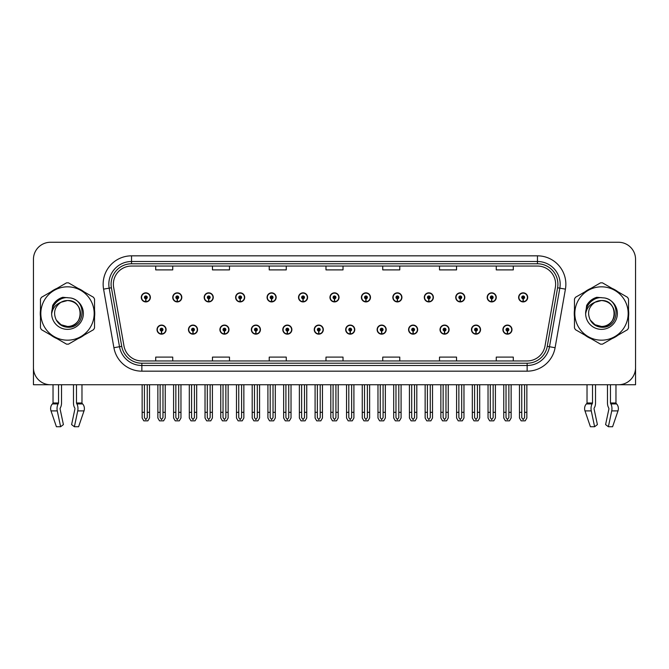 <?xml version="1.0" encoding="UTF-8"?>
<svg xmlns="http://www.w3.org/2000/svg" width="669" height="669" viewBox="0 0 669 669"><rect width="100%" height="100%" fill="white"/><g stroke="black" fill="none" stroke-linecap="round" stroke-linejoin="round"><path stroke-width="1" d="M440.018 329.616A4.541 4.541 0 0 0 444.559 334.157A4.541 4.541 0 0 0 449.1 329.616A4.541 4.541 0 0 0 444.559 325.075A4.541 4.541 0 0 0 440.018 329.616M408.567 329.616A4.541 4.541 0 0 0 413.108 334.157A4.541 4.541 0 0 0 417.648 329.616A4.541 4.541 0 0 0 413.108 325.075A4.541 4.541 0 0 0 408.567 329.616M377.124 329.616A4.541 4.541 0 0 0 381.664 334.157A4.541 4.541 0 0 0 386.205 329.616A4.541 4.541 0 0 0 381.664 325.075A4.541 4.541 0 0 0 377.124 329.616M345.681 329.616A4.541 4.541 0 0 0 350.222 334.157A4.541 4.541 0 0 0 354.762 329.616A4.541 4.541 0 0 0 350.222 325.075A4.541 4.541 0 0 0 345.681 329.616M314.238 329.616A4.541 4.541 0 0 0 318.779 334.157A4.541 4.541 0 0 0 323.319 329.616A4.541 4.541 0 0 0 318.779 325.075A4.541 4.541 0 0 0 314.238 329.616M282.795 329.616A4.541 4.541 0 0 0 287.336 334.157A4.541 4.541 0 0 0 291.876 329.616A4.541 4.541 0 0 0 287.336 325.075A4.541 4.541 0 0 0 282.795 329.616M251.352 329.616A4.541 4.541 0 0 0 255.893 334.157A4.541 4.541 0 0 0 260.433 329.616A4.541 4.541 0 0 0 255.893 325.075A4.541 4.541 0 0 0 251.352 329.616M219.9 329.616A4.541 4.541 0 0 0 224.441 334.157A4.541 4.541 0 0 0 228.982 329.616A4.541 4.541 0 0 0 224.441 325.075A4.541 4.541 0 0 0 219.9 329.616M188.457 329.616A4.541 4.541 0 0 0 192.998 334.157A4.541 4.541 0 0 0 197.539 329.616A4.541 4.541 0 0 0 192.998 325.075A4.541 4.541 0 0 0 188.457 329.616M157.014 329.616A4.541 4.541 0 0 0 161.555 334.157A4.541 4.541 0 0 0 166.096 329.616A4.541 4.541 0 0 0 161.555 325.075A4.541 4.541 0 0 0 157.014 329.616M471.461 329.616A4.541 4.541 0 0 0 476.002 334.157A4.541 4.541 0 0 0 480.543 329.616A4.541 4.541 0 0 0 476.002 325.075A4.541 4.541 0 0 0 471.461 329.616M487.183 297.379A4.541 4.541 0 0 0 491.723 301.92A4.541 4.541 0 0 0 496.264 297.379A4.541 4.541 0 0 0 491.723 292.838A4.541 4.541 0 0 0 487.183 297.379M455.74 297.379A4.541 4.541 0 0 0 460.28 301.92A4.541 4.541 0 0 0 464.821 297.379A4.541 4.541 0 0 0 460.28 292.838A4.541 4.541 0 0 0 455.74 297.379M424.297 297.379A4.541 4.541 0 0 0 428.837 301.92A4.541 4.541 0 0 0 433.378 297.379A4.541 4.541 0 0 0 428.837 292.838A4.541 4.541 0 0 0 424.297 297.379M392.845 297.379A4.541 4.541 0 0 0 397.386 301.92A4.541 4.541 0 0 0 401.927 297.379A4.541 4.541 0 0 0 397.386 292.838A4.541 4.541 0 0 0 392.845 297.379M361.402 297.379A4.541 4.541 0 0 0 365.943 301.92A4.541 4.541 0 0 0 370.484 297.379A4.541 4.541 0 0 0 365.943 292.838A4.541 4.541 0 0 0 361.402 297.379M329.959 297.379A4.541 4.541 0 0 0 334.5 301.92A4.541 4.541 0 0 0 339.041 297.379A4.541 4.541 0 0 0 334.5 292.838A4.541 4.541 0 0 0 329.959 297.379M298.516 297.379A4.541 4.541 0 0 0 303.057 301.92A4.541 4.541 0 0 0 307.598 297.379A4.541 4.541 0 0 0 303.057 292.838A4.541 4.541 0 0 0 298.516 297.379M267.073 297.379A4.541 4.541 0 0 0 271.614 301.92A4.541 4.541 0 0 0 276.155 297.379A4.541 4.541 0 0 0 271.614 292.838A4.541 4.541 0 0 0 267.073 297.379M235.622 297.379A4.541 4.541 0 0 0 240.163 301.92A4.541 4.541 0 0 0 244.703 297.379A4.541 4.541 0 0 0 240.163 292.838A4.541 4.541 0 0 0 235.622 297.379M204.179 297.379A4.541 4.541 0 0 0 208.72 301.92A4.541 4.541 0 0 0 213.26 297.379A4.541 4.541 0 0 0 208.72 292.838A4.541 4.541 0 0 0 204.179 297.379M172.736 297.379A4.541 4.541 0 0 0 177.277 301.92A4.541 4.541 0 0 0 181.817 297.379A4.541 4.541 0 0 0 177.277 292.838A4.541 4.541 0 0 0 172.736 297.379M141.293 297.379A4.541 4.541 0 0 0 145.834 301.92A4.541 4.541 0 0 0 150.374 297.379A4.541 4.541 0 0 0 145.834 292.838A4.541 4.541 0 0 0 141.293 297.379M502.904 329.616A4.541 4.541 0 0 0 507.445 334.157A4.541 4.541 0 0 0 511.986 329.616A4.541 4.541 0 0 0 507.445 325.075A4.541 4.541 0 0 0 502.904 329.616M518.626 297.379A4.541 4.541 0 0 0 523.166 301.92A4.541 4.541 0 0 0 527.707 297.379A4.541 4.541 0 0 0 523.166 292.838A4.541 4.541 0 0 0 518.626 297.379M594.122 408.149L594.423 407.63A6.247 3.286 90 0 0 595.519 402.989L595.519 384.734L607.477 384.734L607.477 402.989A6.247 3.286 -90 0 0 608.564 407.63L608.949 408.784L605.596 424.614L608.372 426.73L611.725 410.9A6.247 3.286 -90 0 0 610.864 403.925L610.463 402.989L615.965 402.989L615.965 384.734L635.55 384.734L635.55 259.296A17.026 17.026 0 0 0 618.524 242.27L50.476 242.27A17.026 17.026 0 0 0 33.45 259.296L33.45 384.734L53.035 384.734L53.035 402.989L58.538 402.989L58.136 403.925A6.247 3.286 90 0 0 57.275 410.9L60.628 426.73L63.404 424.614L60.051 408.784L60.436 407.63A6.247 3.286 90 0 0 61.523 402.989L61.523 384.734L73.481 384.734L73.481 402.989A6.247 3.286 -90 0 0 74.577 407.63L74.878 408.149L74.577 407.63M74.961 408.784L71.608 424.614L74.384 426.73L77.729 410.9A6.247 3.286 -90 0 0 76.876 403.925L76.475 402.989L81.978 402.989L81.978 384.734L85.665 384.734M583.335 384.734L587.022 384.734L587.022 402.989L592.525 402.989L592.124 403.925A6.247 3.286 90 0 0 591.271 410.9L594.616 426.73L597.392 424.614L594.039 408.784M40.474 310.098A27.245 27.245 0 0 0 40.474 316.897M51.045 335.211A27.245 27.245 0 0 0 56.932 338.606M78.081 338.606A27.245 27.245 0 0 0 83.968 335.211M94.538 316.897A27.245 27.245 0 0 0 94.538 310.098M574.462 310.098A27.245 27.245 0 0 0 574.462 316.897M585.032 335.211A27.245 27.245 0 0 0 590.919 338.606M612.068 338.606A27.245 27.245 0 0 0 617.955 335.211M628.526 316.897A27.245 27.245 0 0 0 628.526 310.098M113.37 284.208A18.163 18.163 0 0 1 131.534 266.045L537.466 266.045A18.163 18.163 0 0 1 555.354 287.369L545.026 345.94A18.163 18.163 0 0 1 527.139 360.951L141.861 360.951A18.163 18.163 0 0 1 123.974 345.94L113.646 287.369A18.163 18.163 0 0 1 113.37 284.208M111.096 284.208A20.43 20.43 0 0 0 111.405 287.762L121.733 346.333A20.43 20.43 0 0 0 141.861 363.217L527.139 363.217A20.43 20.43 0 0 0 547.267 346.333L557.595 287.762A20.43 20.43 0 0 0 537.466 263.778L131.534 263.778A20.43 20.43 0 0 0 111.096 284.208M103.578 289.142A28.382 28.382 0 0 1 131.534 255.834L537.466 255.834A28.382 28.382 0 0 1 565.422 289.142L555.094 347.713A28.382 28.382 0 0 1 527.139 371.17L141.861 371.17A28.382 28.382 0 0 1 113.906 347.713L103.578 289.142L109.172 288.155A22.704 22.704 0 0 1 131.534 261.504L537.466 261.504A22.704 22.704 0 0 1 559.828 288.155L549.5 346.726A22.704 22.704 0 0 1 527.139 365.491L141.861 365.491A22.704 22.704 0 0 1 119.5 346.726L109.172 288.155A22.704 22.704 0 0 1 108.83 284.208M83.968 291.793A27.245 27.245 0 0 0 78.081 288.389M56.932 288.389A27.245 27.245 0 0 0 51.045 291.793M617.955 291.793A27.245 27.245 0 0 0 612.068 288.389M590.919 288.389A27.245 27.245 0 0 0 585.032 291.793M618.524 242.27L50.476 242.27M33.45 259.296L33.45 367.707A17.026 17.026 0 0 0 50.476 384.734L618.524 384.734A17.026 17.026 0 0 0 635.55 367.707L635.55 259.296M325.987 266.045L325.987 269.891L343.013 269.891L343.013 266.045M269.231 266.045L269.231 269.891L286.257 269.891L286.257 266.045M212.466 266.045L212.466 269.891L229.492 269.891L229.492 266.045M155.71 266.045L155.71 269.891L172.736 269.891L172.736 266.045M382.743 266.045L382.743 269.891L399.769 269.891L399.769 266.045M439.508 266.045L439.508 269.891L456.534 269.891L456.534 266.045M496.264 266.045L496.264 269.891L513.29 269.891L513.29 266.045M343.013 360.951L343.013 357.104L325.987 357.104L325.987 360.951M286.257 360.951L286.257 357.104L269.231 357.104L269.231 360.951M229.492 360.951L229.492 357.104L212.466 357.104L212.466 360.951M172.736 360.951L172.736 357.104L155.71 357.104L155.71 360.951M399.769 360.951L399.769 357.104L382.743 357.104L382.743 360.951M456.534 360.951L456.534 357.104L439.508 357.104L439.508 360.951M513.29 360.951L513.29 357.104L496.264 357.104L496.264 360.951M508.866 384.734L508.866 417.581L507.445 419.614L506.023 417.581L506.023 412.313L503.757 412.313L503.757 417.991L505.396 420.834L509.494 420.834L511.133 417.991L511.133 384.734M507.386 331.038L507.261 333.873A4.257 4.257 0 0 1 503.188 329.616A4.257 4.257 0 0 1 507.445 325.36A4.257 4.257 0 0 1 511.701 329.616A4.257 4.257 0 0 1 507.629 333.873L507.503 331.038A1.422 1.422 0 0 0 508.866 329.616A1.422 1.422 0 0 0 507.445 328.203A1.422 1.422 0 0 0 506.023 329.616A1.422 1.422 0 0 0 507.386 331.038L507.42 330.185A0.569 0.569 0 0 1 506.876 329.616A0.569 0.569 0 0 1 507.445 329.048A0.569 0.569 0 0 1 508.014 329.616A0.569 0.569 0 0 1 507.47 330.185L507.503 331.038M503.757 384.734L503.757 412.313M506.023 384.734L506.023 412.313M508.866 412.313L511.133 412.313M524.588 384.734L524.588 417.581L523.166 419.614L521.745 417.581L521.745 412.313L519.479 412.313L519.479 417.991L521.118 420.834L525.215 420.834L526.854 417.991L526.854 384.734M523.108 298.8L522.982 301.635A4.257 4.257 0 0 1 518.91 297.379A4.257 4.257 0 0 1 523.166 293.122A4.257 4.257 0 0 1 527.423 297.379A4.257 4.257 0 0 1 523.35 301.635L523.225 298.8A1.422 1.422 0 0 0 524.588 297.379A1.422 1.422 0 0 0 523.166 295.957A1.422 1.422 0 0 0 521.745 297.379A1.422 1.422 0 0 0 523.108 298.8L523.141 297.948A0.569 0.569 0 0 1 522.598 297.379A0.569 0.569 0 0 1 523.166 296.81A0.569 0.569 0 0 1 523.735 297.379A0.569 0.569 0 0 1 523.191 297.948L523.225 298.8M519.479 384.734L519.479 412.313M521.745 384.734L521.745 412.313M524.588 412.313L526.854 412.313M477.415 384.734L477.415 417.581L476.002 419.614L474.58 417.581L474.58 412.313L472.314 412.313L472.314 417.991L473.953 420.834L478.051 420.834L479.69 417.991L479.69 384.734M475.935 331.038L475.818 333.873A4.257 4.257 0 0 1 471.745 329.616A4.257 4.257 0 0 1 476.002 325.36A4.257 4.257 0 0 1 480.258 329.616A4.257 4.257 0 0 1 476.186 333.873L476.06 331.038A1.422 1.422 0 0 0 477.415 329.616A1.422 1.422 0 0 0 476.002 328.203A1.422 1.422 0 0 0 474.58 329.616A1.422 1.422 0 0 0 475.935 331.038L475.977 330.185A0.569 0.569 0 0 1 475.433 329.616A0.569 0.569 0 0 1 476.002 329.048A0.569 0.569 0 0 1 476.571 329.616A0.569 0.569 0 0 1 476.027 330.185L476.06 331.038M472.314 384.734L472.314 412.313M474.58 384.734L474.58 412.313M477.415 412.313L479.69 412.313M445.972 384.734L445.972 417.581L444.559 419.614L443.137 417.581L443.137 412.313L440.863 412.313L440.863 417.991L442.502 420.834L446.608 420.834L448.247 417.991L448.247 384.734M444.492 331.038L444.367 333.873A4.257 4.257 0 0 1 440.302 329.616A4.257 4.257 0 0 1 444.559 325.36A4.257 4.257 0 0 1 448.815 329.616A4.257 4.257 0 0 1 444.743 333.873L444.617 331.038A1.422 1.422 0 0 0 445.972 329.616A1.422 1.422 0 0 0 444.559 328.203A1.422 1.422 0 0 0 443.137 329.616A1.422 1.422 0 0 0 444.492 331.038L444.534 330.185A0.569 0.569 0 0 1 443.99 329.616A0.569 0.569 0 0 1 444.559 329.048A0.569 0.569 0 0 1 445.128 329.616A0.569 0.569 0 0 1 444.584 330.185L444.617 331.038M440.863 384.734L440.863 412.313M443.137 384.734L443.137 412.313M445.972 412.313L448.247 412.313M414.529 384.734L414.529 417.581L413.108 419.614L411.694 417.581L411.694 412.313L409.42 412.313L409.42 417.991L411.059 420.834L415.165 420.834L416.804 417.991L416.804 384.734M413.049 331.038L412.924 333.873A4.257 4.257 0 0 1 408.851 329.616A4.257 4.257 0 0 1 413.108 325.36A4.257 4.257 0 0 1 417.372 329.616A4.257 4.257 0 0 1 413.3 333.873L413.174 331.038A1.422 1.422 0 0 0 414.529 329.616A1.422 1.422 0 0 0 413.108 328.203A1.422 1.422 0 0 0 411.694 329.616A1.422 1.422 0 0 0 413.049 331.038L413.082 330.185A0.569 0.569 0 0 1 412.547 329.616A0.569 0.569 0 0 1 413.108 329.048A0.569 0.569 0 0 1 413.676 329.616A0.569 0.569 0 0 1 413.133 330.185L413.174 331.038M409.42 384.734L409.42 412.313M411.694 384.734L411.694 412.313M414.529 412.313L416.804 412.313M493.145 384.734L493.145 417.581L491.723 419.614L490.302 417.581L490.302 412.313L488.036 412.313L488.036 417.991L489.675 420.834L493.772 420.834L495.411 417.991L495.411 384.734M491.665 298.8L491.539 301.635A4.257 4.257 0 0 1 487.467 297.379A4.257 4.257 0 0 1 491.723 293.122A4.257 4.257 0 0 1 495.98 297.379A4.257 4.257 0 0 1 491.907 301.635L491.782 298.8A1.422 1.422 0 0 0 493.145 297.379A1.422 1.422 0 0 0 491.723 295.957A1.422 1.422 0 0 0 490.302 297.379A1.422 1.422 0 0 0 491.665 298.8L491.698 297.948A0.569 0.569 0 0 1 491.155 297.379A0.569 0.569 0 0 1 491.723 296.81A0.569 0.569 0 0 1 492.292 297.379A0.569 0.569 0 0 1 491.748 297.948L491.782 298.8M488.036 384.734L488.036 412.313M490.302 384.734L490.302 412.313M493.145 412.313L495.411 412.313M461.694 384.734L461.694 417.581L460.28 419.614L458.859 417.581L458.859 412.313L456.593 412.313L456.593 417.991L458.223 420.834L462.329 420.834L463.968 417.991L463.968 384.734M460.213 298.8L460.096 301.635A4.257 4.257 0 0 1 456.024 297.379A4.257 4.257 0 0 1 460.28 293.122A4.257 4.257 0 0 1 464.537 297.379A4.257 4.257 0 0 1 460.464 301.635L460.339 298.8A1.422 1.422 0 0 0 461.694 297.379A1.422 1.422 0 0 0 460.28 295.957A1.422 1.422 0 0 0 458.859 297.379A1.422 1.422 0 0 0 460.213 298.8L460.255 297.948A0.569 0.569 0 0 1 459.712 297.379A0.569 0.569 0 0 1 460.28 296.81A0.569 0.569 0 0 1 460.849 297.379A0.569 0.569 0 0 1 460.305 297.948L460.339 298.8M456.593 384.734L456.593 412.313M458.859 384.734L458.859 412.313M461.694 412.313L463.968 412.313M430.251 384.734L430.251 417.581L428.837 419.614L427.416 417.581L427.416 412.313L425.141 412.313L425.141 417.991L426.78 420.834L430.886 420.834L432.525 417.991L432.525 384.734M428.77 298.8L428.645 301.635A4.257 4.257 0 0 1 424.572 297.379A4.257 4.257 0 0 1 428.837 293.122A4.257 4.257 0 0 1 433.094 297.379A4.257 4.257 0 0 1 429.021 301.635L428.896 298.8A1.422 1.422 0 0 0 430.251 297.379A1.422 1.422 0 0 0 428.837 295.957A1.422 1.422 0 0 0 427.416 297.379A1.422 1.422 0 0 0 428.77 298.8L428.812 297.948A0.569 0.569 0 0 1 428.269 297.379A0.569 0.569 0 0 1 428.837 296.81A0.569 0.569 0 0 1 429.398 297.379A0.569 0.569 0 0 1 428.862 297.948L428.896 298.8M425.141 384.734L425.141 412.313M427.416 384.734L427.416 412.313M430.251 412.313L432.525 412.313M398.808 384.734L398.808 417.581L397.386 419.614L395.973 417.581L395.973 412.313L393.698 412.313L393.698 417.991L395.337 420.834L399.443 420.834L401.082 417.991L401.082 384.734M397.327 298.8L397.202 301.635A4.257 4.257 0 0 1 393.129 297.379A4.257 4.257 0 0 1 397.386 293.122A4.257 4.257 0 0 1 401.643 297.379A4.257 4.257 0 0 1 397.578 301.635L397.453 298.8A1.422 1.422 0 0 0 398.808 297.379A1.422 1.422 0 0 0 397.386 295.957A1.422 1.422 0 0 0 395.973 297.379A1.422 1.422 0 0 0 397.327 298.8L397.361 297.948A0.569 0.569 0 0 1 396.817 297.379A0.569 0.569 0 0 1 397.386 296.81A0.569 0.569 0 0 1 397.955 297.379A0.569 0.569 0 0 1 397.411 297.948L397.453 298.8M393.698 384.734L393.698 412.313M395.973 384.734L395.973 412.313M398.808 412.313L401.082 412.313M58.538 384.734L58.538 402.989M76.475 402.989L76.475 384.734M60.126 408.149L60.051 408.784M74.384 426.73L78.599 426.73L84.01 410.9A6.247 5.31 90 0 0 82.63 403.925L82.136 403.407A0.569 0.485 -90 0 1 81.978 402.989M56.405 426.73L51.003 410.9L56.405 426.73L60.628 426.73M58.136 403.925L52.383 403.925A6.247 5.31 -90 0 0 51.003 410.9A6.247 5.31 -90 0 1 52.383 403.925L52.868 403.407A0.569 0.485 90 0 0 53.035 402.989M592.525 384.734L592.525 402.989M610.463 402.989L610.463 384.734M608.949 408.784L608.564 407.63M608.372 426.73L612.595 426.73L617.997 410.9A6.247 5.31 90 0 0 616.617 403.925L616.132 403.407A0.569 0.485 -90 0 1 615.965 402.989M591.271 410.9L584.99 410.9A6.247 5.31 -90 0 1 586.37 403.925A6.247 5.31 -90 0 0 584.99 410.9L590.401 426.73L594.616 426.73M592.124 403.925L586.37 403.925L586.864 403.407A0.569 0.485 90 0 0 587.022 402.989M80.472 313.033A12.979 12.979 0 0 0 61.013 302.263C54.657 306.787 53.035 312.632 56.154 319.782L56.33 320.091A12.979 12.979 0 0 0 67.502 326.472C84.244 327.283 84.244 299.712 67.502 300.523L61.013 302.263L67.502 300.523C84.244 299.712 84.244 327.283 67.502 326.472A12.979 12.979 0 0 0 80.481 313.502C79.711 305.616 75.388 301.293 67.502 300.523C84.244 299.712 84.244 327.283 67.502 326.472C84.244 327.283 84.244 299.712 67.502 300.523C84.244 299.712 84.244 327.283 67.502 326.472C84.244 327.283 84.244 299.712 67.502 300.523C84.244 299.712 84.244 327.283 67.502 326.472L61.021 324.733L56.33 320.091L61.021 324.733L67.502 326.472L61.021 324.733L56.33 320.091L61.021 324.733L67.502 326.472L61.021 324.733L56.33 320.091L61.021 324.733L67.502 326.472L61.021 324.733L56.33 320.091C58.813 324.465 62.535 326.848 67.502 327.233C84.854 328.688 87.564 301.025 70.83 297.998L62.786 297.295C58.303 298.675 54.925 301.41 52.65 305.499L51.647 313.845A15.855 15.855 0 0 0 67.502 329.357A15.855 15.855 0 0 0 70.83 297.998M67.502 340.178A26.676 26.676 0 0 0 94.178 313.502A26.676 26.676 0 0 0 67.502 286.825A26.676 26.676 0 0 0 40.826 313.502A26.676 26.676 0 0 0 67.502 340.178M67.502 344.15A30.649 30.649 0 0 0 68.506 344.134L93.535 329.683A30.649 30.649 0 0 0 94.538 327.944L94.538 299.051A30.649 30.649 0 0 0 93.535 297.312L68.506 282.862A30.649 30.649 0 0 0 67.502 282.853A30.649 30.649 0 0 0 66.499 282.862L41.478 297.312A30.649 30.649 0 0 0 40.474 299.051L40.474 327.944A30.649 30.649 0 0 0 41.478 329.683L66.499 344.134A30.649 30.649 0 0 0 67.502 344.15M51.647 313.502C51.538 304.504 59.708 297.203 67.502 297.638M51.647 313.845C52.567 308.25 55.686 304.395 61.013 302.263M62.694 297.32L59.064 298.884L52.667 305.465L59.064 298.884L62.694 297.32L59.064 298.884L52.65 305.499L59.064 298.884L62.694 297.32L59.064 298.884L52.667 305.465L59.064 298.884L62.694 297.32L59.064 298.884L52.65 305.499L59.064 298.884L62.786 297.295L56.957 300.331M614.46 313.033A12.979 12.979 0 0 0 595 302.263C588.645 306.787 587.022 312.632 590.142 319.782L590.317 320.091A12.979 12.979 0 0 0 601.498 326.472C618.231 327.283 618.231 299.712 601.498 300.523L595 302.263L601.498 300.523C618.231 299.712 618.231 327.283 601.498 326.472A12.979 12.979 0 0 0 614.468 313.502C613.699 305.616 609.375 301.293 601.498 300.523C618.231 299.712 618.231 327.283 601.498 326.472C618.231 327.283 618.231 299.712 601.498 300.523C618.231 299.712 618.231 327.283 601.498 326.472C618.231 327.283 618.231 299.712 601.498 300.523C618.231 299.712 618.231 327.283 601.498 326.472L595.009 324.733L590.317 320.091L595.009 324.733L601.498 326.472L595.009 324.733L590.317 320.091L595.009 324.733L601.498 326.472L595.009 324.733L590.317 320.091L595.009 324.733L601.498 326.472L595.009 324.733L590.317 320.091C592.801 324.465 596.531 326.848 601.498 327.233C618.85 328.688 621.551 301.025 604.826 297.998L596.781 297.295C592.291 298.675 588.912 301.41 586.638 305.499L585.643 313.845A15.855 15.855 0 0 0 601.498 329.357A15.855 15.855 0 0 0 604.826 297.998M601.498 340.178A26.676 26.676 0 0 0 628.174 313.502A26.676 26.676 0 0 0 601.498 286.825A26.676 26.676 0 0 0 574.822 313.502A26.676 26.676 0 0 0 601.498 340.178M601.498 344.15A30.649 30.649 0 0 0 602.501 344.134L627.522 329.683A30.649 30.649 0 0 0 628.526 327.944L628.526 299.051A30.649 30.649 0 0 0 627.522 297.312L602.501 282.862A30.649 30.649 0 0 0 601.498 282.853A30.649 30.649 0 0 0 600.494 282.862L575.465 297.312A30.649 30.649 0 0 0 574.462 299.051L574.462 327.944A30.649 30.649 0 0 0 575.465 329.683L600.494 344.134A30.649 30.649 0 0 0 601.498 344.15M585.634 313.502C585.534 304.504 593.696 297.203 601.498 297.638M585.643 313.845C586.554 308.25 589.682 304.395 595 302.263M586.654 305.465L593.06 298.884L596.681 297.32L593.06 298.884L586.654 305.465L593.06 298.884L596.681 297.32L593.06 298.884L586.654 305.465L593.06 298.884L596.681 297.32L593.06 298.884L586.638 305.499L593.06 298.884L596.781 297.295L590.944 300.331M596.681 297.32L593.06 298.884L586.638 305.499M383.086 384.734L383.086 417.581L381.664 419.614L380.251 417.581L380.251 412.313L377.977 412.313L377.977 417.991L379.616 420.834L383.722 420.834L385.352 417.991L385.352 384.734M381.606 331.038L381.481 333.873A4.257 4.257 0 0 1 377.408 329.616A4.257 4.257 0 0 1 381.664 325.36A4.257 4.257 0 0 1 385.921 329.616A4.257 4.257 0 0 1 381.848 333.873L381.731 331.038A1.422 1.422 0 0 0 383.086 329.616A1.422 1.422 0 0 0 381.664 328.203A1.422 1.422 0 0 0 380.251 329.616A1.422 1.422 0 0 0 381.606 331.038L381.639 330.185A0.569 0.569 0 0 1 381.096 329.616A0.569 0.569 0 0 1 381.664 329.048A0.569 0.569 0 0 1 382.233 329.616A0.569 0.569 0 0 1 381.69 330.185L381.731 331.038M377.977 384.734L377.977 412.313M380.251 384.734L380.251 412.313M383.086 412.313L385.352 412.313M351.643 384.734L351.643 417.581L350.222 419.614L348.8 417.581L348.8 412.313L346.534 412.313L346.534 417.991L348.173 420.834L352.27 420.834L353.909 417.991L353.909 384.734M350.163 331.038L350.038 333.873A4.257 4.257 0 0 1 345.965 329.616A4.257 4.257 0 0 1 350.222 325.36A4.257 4.257 0 0 1 354.478 329.616A4.257 4.257 0 0 1 350.405 333.873L350.28 331.038A1.422 1.422 0 0 0 351.643 329.616A1.422 1.422 0 0 0 350.222 328.203A1.422 1.422 0 0 0 348.8 329.616A1.422 1.422 0 0 0 350.163 331.038L350.196 330.185A0.569 0.569 0 0 1 349.653 329.616A0.569 0.569 0 0 1 350.222 329.048A0.569 0.569 0 0 1 350.79 329.616A0.569 0.569 0 0 1 350.247 330.185L350.28 331.038M346.534 384.734L346.534 412.313M348.8 384.734L348.8 412.313M351.643 412.313L353.909 412.313M320.2 384.734L320.2 417.581L318.779 419.614L317.357 417.581L317.357 412.313L315.091 412.313L315.091 417.991L316.73 420.834L320.827 420.834L322.466 417.991L322.466 384.734M318.72 331.038L318.595 333.873A4.257 4.257 0 0 1 314.522 329.616A4.257 4.257 0 0 1 318.779 325.36A4.257 4.257 0 0 1 323.035 329.616A4.257 4.257 0 0 1 318.962 333.873L318.837 331.038A1.422 1.422 0 0 0 320.2 329.616A1.422 1.422 0 0 0 318.779 328.203A1.422 1.422 0 0 0 317.357 329.616A1.422 1.422 0 0 0 318.72 331.038L318.753 330.185A0.569 0.569 0 0 1 318.21 329.616A0.569 0.569 0 0 1 318.779 329.048A0.569 0.569 0 0 1 319.347 329.616A0.569 0.569 0 0 1 318.804 330.185L318.837 331.038M315.091 384.734L315.091 412.313M317.357 384.734L317.357 412.313M320.2 412.313L322.466 412.313M367.365 384.734L367.365 417.581L365.943 419.614L364.521 417.581L364.521 412.313L362.255 412.313L362.255 417.991L363.894 420.834L367.992 420.834L369.631 417.991L369.631 384.734M365.884 298.8L365.759 301.635A4.257 4.257 0 0 1 361.686 297.379A4.257 4.257 0 0 1 365.943 293.122A4.257 4.257 0 0 1 370.2 297.379A4.257 4.257 0 0 1 366.127 301.635L366.01 298.8A1.422 1.422 0 0 0 367.365 297.379A1.422 1.422 0 0 0 365.943 295.957A1.422 1.422 0 0 0 364.521 297.379A1.422 1.422 0 0 0 365.884 298.8L365.918 297.948A0.569 0.569 0 0 1 365.374 297.379A0.569 0.569 0 0 1 365.943 296.81A0.569 0.569 0 0 1 366.512 297.379A0.569 0.569 0 0 1 365.968 297.948L366.01 298.8M362.255 384.734L362.255 412.313M364.521 384.734L364.521 412.313M367.365 412.313L369.631 412.313M335.922 384.734L335.922 417.581L334.5 419.614L333.078 417.581L333.078 412.313L330.812 412.313L330.812 417.991L332.451 420.834L336.549 420.834L338.188 417.991L338.188 384.734M334.441 298.8L334.316 301.635A4.257 4.257 0 0 1 330.243 297.379A4.257 4.257 0 0 1 334.5 293.122A4.257 4.257 0 0 1 338.757 297.379A4.257 4.257 0 0 1 334.684 301.635L334.559 298.8A1.422 1.422 0 0 0 335.922 297.379A1.422 1.422 0 0 0 334.5 295.957A1.422 1.422 0 0 0 333.078 297.379A1.422 1.422 0 0 0 334.441 298.8L334.475 297.948A0.569 0.569 0 0 1 333.931 297.379A0.569 0.569 0 0 1 334.5 296.81A0.569 0.569 0 0 1 335.069 297.379A0.569 0.569 0 0 1 334.525 297.948L334.559 298.8M330.812 384.734L330.812 412.313M333.078 384.734L333.078 412.313M335.922 412.313L338.188 412.313M304.479 384.734L304.479 417.581L303.057 419.614L301.635 417.581L301.635 412.313L299.369 412.313L299.369 417.991L301.008 420.834L305.106 420.834L306.745 417.991L306.745 384.734M302.99 298.8L302.873 301.635A4.257 4.257 0 0 1 298.8 297.379A4.257 4.257 0 0 1 303.057 293.122A4.257 4.257 0 0 1 307.314 297.379A4.257 4.257 0 0 1 303.241 301.635L303.116 298.8A1.422 1.422 0 0 0 304.479 297.379A1.422 1.422 0 0 0 303.057 295.957A1.422 1.422 0 0 0 301.635 297.379A1.422 1.422 0 0 0 302.99 298.8L303.032 297.948A0.569 0.569 0 0 1 302.488 297.379A0.569 0.569 0 0 1 303.057 296.81A0.569 0.569 0 0 1 303.626 297.379A0.569 0.569 0 0 1 303.082 297.948L303.116 298.8M299.369 384.734L299.369 412.313M301.635 384.734L301.635 412.313M304.479 412.313L306.745 412.313M288.749 384.734L288.749 417.581L287.336 419.614L285.914 417.581L285.914 412.313L283.648 412.313L283.648 417.991L285.278 420.834L289.384 420.834L291.023 417.991L291.023 384.734M287.269 331.038L287.152 333.873A4.257 4.257 0 0 1 283.079 329.616A4.257 4.257 0 0 1 287.336 325.36A4.257 4.257 0 0 1 291.592 329.616A4.257 4.257 0 0 1 287.519 333.873L287.394 331.038A1.422 1.422 0 0 0 288.749 329.616A1.422 1.422 0 0 0 287.336 328.203A1.422 1.422 0 0 0 285.914 329.616A1.422 1.422 0 0 0 287.269 331.038L287.31 330.185A0.569 0.569 0 0 1 286.767 329.616A0.569 0.569 0 0 1 287.336 329.048A0.569 0.569 0 0 1 287.904 329.616A0.569 0.569 0 0 1 287.361 330.185L287.394 331.038M283.648 384.734L283.648 412.313M285.914 384.734L285.914 412.313M288.749 412.313L291.023 412.313M257.306 384.734L257.306 417.581L255.893 419.614L254.471 417.581L254.471 412.313L252.196 412.313L252.196 417.991L253.835 420.834L257.941 420.834L259.58 417.991L259.58 384.734M255.826 331.038L255.7 333.873A4.257 4.257 0 0 1 251.628 329.616A4.257 4.257 0 0 1 255.893 325.36A4.257 4.257 0 0 1 260.149 329.616A4.257 4.257 0 0 1 256.076 333.873L255.951 331.038A1.422 1.422 0 0 0 257.306 329.616A1.422 1.422 0 0 0 255.893 328.203A1.422 1.422 0 0 0 254.471 329.616A1.422 1.422 0 0 0 255.826 331.038L255.867 330.185A0.569 0.569 0 0 1 255.324 329.616A0.569 0.569 0 0 1 255.893 329.048A0.569 0.569 0 0 1 256.453 329.616A0.569 0.569 0 0 1 255.918 330.185L255.951 331.038M252.196 384.734L252.196 412.313M254.471 384.734L254.471 412.313M257.306 412.313L259.58 412.313M225.863 384.734L225.863 417.581L224.441 419.614L223.028 417.581L223.028 412.313L220.753 412.313L220.753 417.991L222.392 420.834L226.498 420.834L228.137 417.991L228.137 384.734M224.383 331.038L224.257 333.873A4.257 4.257 0 0 1 220.185 329.616A4.257 4.257 0 0 1 224.441 325.36A4.257 4.257 0 0 1 228.698 329.616A4.257 4.257 0 0 1 224.633 333.873L224.508 331.038A1.422 1.422 0 0 0 225.863 329.616A1.422 1.422 0 0 0 224.441 328.203A1.422 1.422 0 0 0 223.028 329.616A1.422 1.422 0 0 0 224.383 331.038L224.416 330.185A0.569 0.569 0 0 1 223.872 329.616A0.569 0.569 0 0 1 224.441 329.048A0.569 0.569 0 0 1 225.01 329.616A0.569 0.569 0 0 1 224.466 330.185L224.508 331.038M220.753 384.734L220.753 412.313M223.028 384.734L223.028 412.313M225.863 412.313L228.137 412.313M194.42 384.734L194.42 417.581L192.998 419.614L191.585 417.581L191.585 412.313L189.31 412.313L189.31 417.991L190.949 420.834L195.047 420.834L196.686 417.991L196.686 384.734M192.94 331.038L192.814 333.873A4.257 4.257 0 0 1 188.742 329.616A4.257 4.257 0 0 1 192.998 325.36A4.257 4.257 0 0 1 197.255 329.616A4.257 4.257 0 0 1 193.182 333.873L193.065 331.038A1.422 1.422 0 0 0 194.42 329.616A1.422 1.422 0 0 0 192.998 328.203A1.422 1.422 0 0 0 191.585 329.616A1.422 1.422 0 0 0 192.94 331.038L192.973 330.185A0.569 0.569 0 0 1 192.429 329.616A0.569 0.569 0 0 1 192.998 329.048A0.569 0.569 0 0 1 193.567 329.616A0.569 0.569 0 0 1 193.023 330.185L193.065 331.038M189.31 384.734L189.31 412.313M191.585 384.734L191.585 412.313M194.42 412.313L196.686 412.313M162.977 384.734L162.977 417.581L161.555 419.614L160.134 417.581L160.134 412.313L157.867 412.313L157.867 417.991L159.506 420.834L163.604 420.834L165.243 417.991L165.243 384.734M161.497 331.038L161.371 333.873A4.257 4.257 0 0 1 157.299 329.616A4.257 4.257 0 0 1 161.555 325.36A4.257 4.257 0 0 1 165.812 329.616A4.257 4.257 0 0 1 161.739 333.873L161.614 331.038A1.422 1.422 0 0 0 162.977 329.616A1.422 1.422 0 0 0 161.555 328.203A1.422 1.422 0 0 0 160.134 329.616A1.422 1.422 0 0 0 161.497 331.038L161.53 330.185A0.569 0.569 0 0 1 160.986 329.616A0.569 0.569 0 0 1 161.555 329.048A0.569 0.569 0 0 1 162.124 329.616A0.569 0.569 0 0 1 161.58 330.185L161.614 331.038M157.867 384.734L157.867 412.313M160.134 384.734L160.134 412.313M162.977 412.313L165.243 412.313M273.027 384.734L273.027 417.581L271.614 419.614L270.192 417.581L270.192 412.313L267.918 412.313L267.918 417.991L269.557 420.834L273.663 420.834L275.302 417.991L275.302 384.734M271.547 298.8L271.422 301.635A4.257 4.257 0 0 1 267.357 297.379A4.257 4.257 0 0 1 271.614 293.122A4.257 4.257 0 0 1 275.871 297.379A4.257 4.257 0 0 1 271.798 301.635L271.673 298.8A1.422 1.422 0 0 0 273.027 297.379A1.422 1.422 0 0 0 271.614 295.957A1.422 1.422 0 0 0 270.192 297.379A1.422 1.422 0 0 0 271.547 298.8L271.589 297.948A0.569 0.569 0 0 1 271.045 297.379A0.569 0.569 0 0 1 271.614 296.81A0.569 0.569 0 0 1 272.183 297.379A0.569 0.569 0 0 1 271.639 297.948L271.673 298.8M267.918 384.734L267.918 412.313M270.192 384.734L270.192 412.313M273.027 412.313L275.302 412.313M241.584 384.734L241.584 417.581L240.163 419.614L238.749 417.581L238.749 412.313L236.475 412.313L236.475 417.991L238.114 420.834L242.22 420.834L243.859 417.991L243.859 384.734M240.104 298.8L239.979 301.635A4.257 4.257 0 0 1 235.906 297.379A4.257 4.257 0 0 1 240.163 293.122A4.257 4.257 0 0 1 244.428 297.379A4.257 4.257 0 0 1 240.355 301.635L240.23 298.8A1.422 1.422 0 0 0 241.584 297.379A1.422 1.422 0 0 0 240.163 295.957A1.422 1.422 0 0 0 238.749 297.379A1.422 1.422 0 0 0 240.104 298.8L240.138 297.948A0.569 0.569 0 0 1 239.602 297.379A0.569 0.569 0 0 1 240.163 296.81A0.569 0.569 0 0 1 240.731 297.379A0.569 0.569 0 0 1 240.188 297.948L240.23 298.8M236.475 384.734L236.475 412.313M238.749 384.734L238.749 412.313M241.584 412.313L243.859 412.313M210.141 384.734L210.141 417.581L208.72 419.614L207.306 417.581L207.306 412.313L205.032 412.313L205.032 417.991L206.671 420.834L210.777 420.834L212.407 417.991L212.407 384.734M208.661 298.8L208.536 301.635A4.257 4.257 0 0 1 204.463 297.379A4.257 4.257 0 0 1 208.72 293.122A4.257 4.257 0 0 1 212.976 297.379A4.257 4.257 0 0 1 208.904 301.635L208.787 298.8A1.422 1.422 0 0 0 210.141 297.379A1.422 1.422 0 0 0 208.72 295.957A1.422 1.422 0 0 0 207.306 297.379A1.422 1.422 0 0 0 208.661 298.8L208.695 297.948A0.569 0.569 0 0 1 208.151 297.379A0.569 0.569 0 0 1 208.72 296.81A0.569 0.569 0 0 1 209.288 297.379A0.569 0.569 0 0 1 208.745 297.948L208.787 298.8M205.032 384.734L205.032 412.313M207.306 384.734L207.306 412.313M210.141 412.313L212.407 412.313M178.698 384.734L178.698 417.581L177.277 419.614L175.855 417.581L175.855 412.313L173.589 412.313L173.589 417.991L175.228 420.834L179.325 420.834L180.965 417.991L180.965 384.734M177.218 298.8L177.093 301.635A4.257 4.257 0 0 1 173.02 297.379A4.257 4.257 0 0 1 177.277 293.122A4.257 4.257 0 0 1 181.533 297.379A4.257 4.257 0 0 1 177.461 301.635L177.335 298.8A1.422 1.422 0 0 0 178.698 297.379A1.422 1.422 0 0 0 177.277 295.957A1.422 1.422 0 0 0 175.855 297.379A1.422 1.422 0 0 0 177.218 298.8L177.252 297.948A0.569 0.569 0 0 1 176.708 297.379A0.569 0.569 0 0 1 177.277 296.81A0.569 0.569 0 0 1 177.845 297.379A0.569 0.569 0 0 1 177.302 297.948L177.335 298.8M173.589 384.734L173.589 412.313M175.855 384.734L175.855 412.313M178.698 412.313L180.965 412.313M147.255 384.734L147.255 417.581L145.834 419.614L144.412 417.581L144.412 412.313L142.146 412.313L142.146 417.991L143.785 420.834L147.882 420.834L149.522 417.991L149.522 384.734M145.775 298.8L145.65 301.635A4.257 4.257 0 0 1 141.577 297.379A4.257 4.257 0 0 1 145.834 293.122A4.257 4.257 0 0 1 150.09 297.379A4.257 4.257 0 0 1 146.018 301.635L145.892 298.8A1.422 1.422 0 0 0 147.255 297.379A1.422 1.422 0 0 0 145.834 295.957A1.422 1.422 0 0 0 144.412 297.379A1.422 1.422 0 0 0 145.775 298.8L145.809 297.948A0.569 0.569 0 0 1 145.265 297.379A0.569 0.569 0 0 1 145.834 296.81A0.569 0.569 0 0 1 146.402 297.379A0.569 0.569 0 0 1 145.859 297.948L145.892 298.8M142.146 384.734L142.146 412.313M144.412 384.734L144.412 412.313M147.255 412.313L149.522 412.313M537.466 255.834L537.466 263.778M109.172 288.155L111.405 287.762M141.861 371.17L141.861 363.217M527.139 363.217L527.139 371.17M547.267 346.333L555.094 347.713M113.906 347.713L121.733 346.333M557.595 287.762L565.422 289.142M131.534 255.834L131.534 263.778M507.261 333.873A4.257 4.257 0 0 1 503.188 329.616M522.982 301.635A4.257 4.257 0 0 1 518.91 297.379M475.818 333.873A4.257 4.257 0 0 1 471.745 329.616M444.367 333.873A4.257 4.257 0 0 1 440.302 329.616M412.924 333.873A4.257 4.257 0 0 1 408.851 329.616M491.539 301.635A4.257 4.257 0 0 1 487.467 297.379M460.096 301.635A4.257 4.257 0 0 1 456.024 297.379M428.645 301.635A4.257 4.257 0 0 1 424.572 297.379M397.202 301.635A4.257 4.257 0 0 1 393.129 297.379M77.729 410.9L84.01 410.9M51.003 410.9L57.275 410.9M76.876 403.925L82.63 403.925M76.575 403.407L82.136 403.407M52.868 403.407L58.437 403.407M611.725 410.9L617.997 410.9M610.864 403.925L616.617 403.925M610.563 403.407L616.132 403.407M586.864 403.407L592.425 403.407M381.481 333.873A4.257 4.257 0 0 1 377.408 329.616M350.038 333.873A4.257 4.257 0 0 1 345.965 329.616M318.595 333.873A4.257 4.257 0 0 1 314.522 329.616M365.759 301.635A4.257 4.257 0 0 1 361.686 297.379M334.316 301.635A4.257 4.257 0 0 1 330.243 297.379M302.873 301.635A4.257 4.257 0 0 1 298.8 297.379M287.152 333.873A4.257 4.257 0 0 1 283.079 329.616M255.7 333.873A4.257 4.257 0 0 1 251.628 329.616M224.257 333.873A4.257 4.257 0 0 1 220.185 329.616M192.814 333.873A4.257 4.257 0 0 1 188.742 329.616M161.371 333.873A4.257 4.257 0 0 1 157.299 329.616M271.422 301.635A4.257 4.257 0 0 1 267.357 297.379M239.979 301.635A4.257 4.257 0 0 1 235.906 297.379M208.536 301.635A4.257 4.257 0 0 1 204.463 297.379M177.093 301.635A4.257 4.257 0 0 1 173.02 297.379M145.65 301.635A4.257 4.257 0 0 1 141.577 297.379"/></g></svg>
